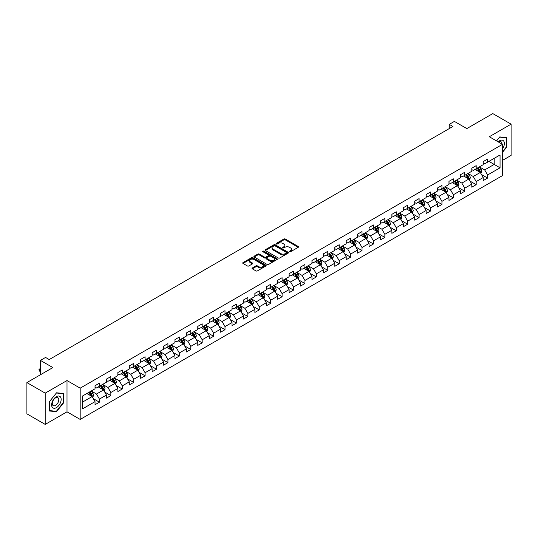 <?xml version="1.0" encoding="UTF-8"?>
<svg xmlns="http://www.w3.org/2000/svg" width="538" height="538" viewBox="0 0 538 538"><rect width="100%" height="100%" fill="white"/><g stroke="black" fill="none" stroke-linecap="round" stroke-linejoin="round"><path stroke-width="0.81" d="M289.585 251.73A0.713 0.41 0 0 0 290.594 251.73L298.227 247.325A1.015 0.585 0 0 0 298.523 246.908A1.015 0.585 0 0 0 298.227 246.491L285.295 239.027A1.015 0.585 0 0 0 283.856 239.027L276.223 243.438A0.713 0.41 0 0 0 277.231 244.017L278.22 243.445A3.248 1.876 0 0 1 282.813 243.445L283.896 244.07A3.248 1.876 0 0 1 284.844 245.395A3.248 1.876 0 0 1 283.896 246.72L282.907 247.292A0.713 0.41 0 0 0 283.909 247.87L284.898 247.305A3.248 1.876 0 0 1 289.498 247.305L290.574 247.924A3.248 1.876 0 0 1 291.529 249.255A3.248 1.876 0 0 1 290.574 250.58L289.585 251.152A0.713 0.41 0 0 0 289.585 251.73L289.585 251.152M252.322 267.978A1.015 0.585 0 0 0 252.026 268.395A1.015 0.585 0 0 0 252.322 268.805L255.947 270.903A1.015 0.585 0 0 0 257.386 270.903L265.859 266.007A1.015 0.585 0 0 0 266.162 265.59A1.015 0.585 0 0 0 265.859 265.18L252.934 257.715A1.015 0.585 0 0 0 251.495 257.715L243.015 262.605A1.015 0.585 0 0 0 242.719 263.021A1.015 0.585 0 0 0 243.015 263.438L247.399 265.967A1.015 0.585 0 0 0 248.838 265.967L252.463 263.869A1.015 0.585 0 0 0 252.759 263.459A1.015 0.585 0 0 0 252.463 263.042L250.291 261.791A2.717 1.567 0 0 1 249.498 260.681A2.717 1.567 0 0 1 251.172 259.229A2.717 1.567 0 0 1 254.131 259.572L262.645 264.481A2.717 1.567 0 0 1 263.445 265.59A2.717 1.567 0 0 1 261.764 267.043A2.717 1.567 0 0 1 258.805 266.7L257.386 265.886A1.015 0.585 0 0 0 255.947 265.886L252.322 267.978L252.322 268.805M502.465 160.411L511.1 155.421L511.1 124.157L492.801 113.592L466.823 128.589L454.381 121.406L449.257 124.365L452.915 126.477L49.22 359.552L45.562 357.434L40.437 360.393L40.437 374.764M45.199 393.144L45.199 424.408L67.008 411.819L67.008 380.548L45.199 393.144L26.9 382.579L52.879 367.575L40.437 360.393M67.008 380.548L80.182 388.154L502.465 144.352L502.465 175.617L80.182 419.425L80.182 388.154M511.1 124.157L489.291 136.746L502.465 144.352M278.287 258.005A1.015 0.585 0 0 0 279.726 258.005L288.2 253.109A1.015 0.585 0 0 0 288.502 252.692A1.015 0.585 0 0 0 288.2 252.282L275.274 244.817A1.015 0.585 0 0 0 273.835 244.817L265.362 249.706A1.015 0.585 0 0 0 265.059 250.123A1.015 0.585 0 0 0 265.362 250.54L278.287 258.005M263.163 251.885A0.713 0.41 0 0 1 263.889 251.986L263.889 251.138L277.03 258.731A1.015 0.585 0 0 1 277.332 259.141A1.015 0.585 0 0 1 277.03 259.558L268.556 264.454A1.015 0.585 0 0 1 267.117 264.454L254.185 256.989L254.185 256.155A1.015 0.585 0 0 0 253.889 256.572A1.015 0.585 0 0 0 254.185 256.989M254.185 256.155L257.816 254.064A1.015 0.585 0 0 1 259.255 254.064L264.494 257.09A1.015 0.585 0 0 0 265.933 257.09L268.341 255.705A1.015 0.585 0 0 0 268.637 255.288A1.015 0.585 0 0 0 268.341 254.871L262.88 251.717A0.713 0.41 0 0 1 263.889 251.138M45.199 424.408L26.9 413.843L26.9 382.579M93.316 398.658L99.429 402.182L99.429 399.102L106.457 395.04L106.457 398.127L110.841 395.591L110.841 392.505L117.869 388.449L117.869 391.536L122.261 389.001L122.261 385.914L129.288 381.859L129.288 384.946L133.68 382.41L133.68 379.324L140.707 375.268L140.707 378.355L145.099 375.82L145.099 372.733L152.119 368.678L152.119 371.758L156.511 369.223L156.511 366.143L163.539 362.087L163.539 365.168L167.93 362.632L167.93 359.552L174.958 355.49L174.958 358.577L179.349 356.042L179.349 352.955L186.37 348.9L186.37 351.986L190.761 349.451L190.761 346.364L197.789 342.309L197.789 345.396L202.18 342.861L202.18 339.774L209.208 335.719L209.208 338.805L213.599 336.27L213.599 333.183L220.627 329.128L220.627 332.208L225.012 329.68L225.012 326.593L232.039 322.538L232.039 325.618L236.431 323.082L236.431 320.002L243.458 315.947L243.458 319.027L247.85 316.492L247.85 313.412L254.877 309.35L254.877 312.437L259.269 309.901L259.269 306.815L266.29 302.76L266.29 305.846L270.681 303.311L270.681 300.224L277.709 296.169L277.709 299.256L282.1 296.72L282.1 293.634L289.128 289.579L289.128 292.665L293.519 290.13L293.519 287.043L300.54 282.988L300.54 286.068L304.932 283.533L304.932 280.453L311.959 276.397L311.959 279.478L316.351 276.942L316.351 273.862L323.378 269.8L323.378 272.887L327.77 270.352L327.77 267.265L334.797 263.21L334.797 266.297L339.189 263.761L339.189 260.674L346.21 256.619L346.21 259.706L350.601 257.171L350.601 254.084L357.629 250.029L357.629 253.116L362.02 250.58L362.02 247.493L369.048 243.438L369.048 246.518L373.439 243.983L373.439 240.903L380.46 236.848L380.46 239.928L384.852 237.392L384.852 234.312L391.879 230.251L391.879 233.337L396.271 230.802L396.271 227.715L403.298 223.66L403.298 226.747L407.69 224.211L407.69 221.125L414.711 217.07L414.711 220.156L419.102 217.621L419.102 214.534L426.13 210.479L426.13 213.566L430.521 211.03L430.521 207.944L437.549 203.889L437.549 206.969L441.94 204.433L441.94 201.353L448.968 197.298L448.968 200.378L453.359 197.843L453.359 194.763L460.38 190.701L460.38 193.788L464.771 191.252L464.771 188.166L471.799 184.11L471.799 187.197L476.191 184.662L476.191 181.575L483.218 177.52L483.218 180.607L487.61 178.071L487.61 174.984L500.051 167.802L500.051 154.957L494.193 158.34L494.193 164.42L500.051 167.802M99.429 402.182L95.038 404.717L95.038 401.637L82.596 408.819L82.596 395.975L95.038 388.792L95.038 385.706L99.429 383.17L99.429 386.257L106.457 382.195L106.457 379.115L110.841 376.58L110.841 379.66L117.869 375.605L117.869 372.525L122.261 369.989L122.261 373.069L129.288 369.014L129.288 365.927L133.68 363.392L133.68 366.479L140.707 362.424L140.707 359.337L145.099 356.802L145.099 359.888L152.119 355.833L152.119 352.746L156.511 350.211L156.511 353.298L163.539 349.243L163.539 346.156L167.93 343.621L167.93 346.707L174.958 342.645L174.958 339.565L179.349 337.03L179.349 340.11L186.37 336.055L186.37 332.975L190.761 330.44L190.761 333.52L197.789 329.464L197.789 326.378L202.18 323.842L202.18 326.929L209.208 322.874L209.208 319.787L213.599 317.252L213.599 320.339L220.627 316.283L220.627 313.197L225.012 310.661L225.012 313.748L232.039 309.693L232.039 306.606L236.431 304.071L236.431 307.158L243.458 303.096L243.458 300.016L247.85 297.48L247.85 300.56L254.877 296.505L254.877 293.425L259.269 290.89L259.269 293.97L266.29 289.915L266.29 286.828L270.681 284.293L270.681 287.379L277.709 283.324L277.709 280.237L282.1 277.702L282.1 280.789L289.128 276.734L289.128 273.647L293.519 271.112L293.519 274.198L300.54 270.143L300.54 267.056L304.932 264.521L304.932 267.608L311.959 263.546L311.959 260.466L316.351 257.931L316.351 261.011L323.378 256.956L323.378 253.875L327.77 251.34L327.77 254.42L334.797 250.365L334.797 247.278L339.189 244.743L339.189 247.83L346.21 243.775L346.21 240.688L350.601 238.152L350.601 241.239L357.629 237.184L357.629 234.097L362.02 231.562L362.02 234.649L369.048 230.594L369.048 227.507L373.439 224.971L373.439 228.058L380.46 224.003L380.46 220.916L384.852 218.381L384.852 221.468L391.879 217.406L391.879 214.326L396.271 211.79L396.271 214.87L403.298 210.815L403.298 207.735L407.69 205.2L407.69 208.28L414.711 204.225L414.711 201.138L419.102 198.603L419.102 201.689L426.13 197.634L426.13 194.548L430.521 192.012L430.521 195.099L437.549 191.044L437.549 187.957L441.94 185.422L441.94 188.508L448.968 184.453L448.968 181.367L453.359 178.831L453.359 181.918L460.38 177.856L460.38 174.776L464.771 172.241L464.771 175.321L471.799 171.266L471.799 168.186L476.191 165.65L476.191 168.73L483.218 164.675L483.218 161.588L487.61 159.053L487.61 162.14L500.051 154.957M98.259 386.93L103.525 389.969L96.497 394.031L91.231 390.985M95.038 387.098L96.497 387.945L99.429 386.257M96.497 394.031L99.429 399.102M103.525 389.969L106.457 395.04M109.671 380.339L114.944 383.379L107.916 387.434L102.65 384.394M106.457 380.507L107.916 381.355L110.841 379.66M107.916 387.434L110.841 392.505M114.944 383.379L117.869 388.449M121.09 373.749L126.363 376.788L119.335 380.843L114.063 377.804M117.869 373.917L119.335 374.764L122.261 373.069M119.335 380.843L122.261 385.914M126.363 376.788L129.288 381.859M132.509 367.158L137.775 370.198L130.754 374.253L125.482 371.213M129.288 367.326L130.754 368.167L133.68 366.479M130.754 374.253L133.68 379.324M137.775 370.198L140.707 375.268M143.922 360.561L149.194 363.607L142.167 367.662L136.901 364.623M140.707 360.736L142.167 361.576L145.099 359.888M142.167 367.662L145.099 372.733M149.194 363.607L152.119 368.678M155.341 353.97L160.613 357.017L153.586 361.072L148.313 358.026M152.119 354.139L153.586 354.986L156.511 353.298M153.586 361.072L156.511 366.143M160.613 357.017L163.539 362.087M166.76 347.38L172.025 350.42L165.005 354.481L159.732 351.435M163.539 347.548L165.005 348.395L167.93 346.707M165.005 354.481L167.93 359.552M172.025 350.42L174.958 355.49M178.179 340.789L183.445 343.829L176.417 347.891L171.151 344.845M174.958 340.957L176.417 341.805L179.349 340.11M176.417 347.891L179.349 352.955M183.445 343.829L186.37 348.9M189.591 334.199L194.864 337.239L187.836 341.294L182.57 338.254M186.37 334.367L187.836 335.214L190.761 333.52M187.836 341.294L190.761 346.364M194.864 337.239L197.789 342.309M201.01 327.608L206.283 330.648L199.255 334.703L193.983 331.664M197.789 327.776L199.255 328.617L202.18 326.929M199.255 334.703L202.18 339.774M206.283 330.648L209.208 335.719M212.429 321.011L217.695 324.058L210.667 328.113L205.402 325.073M209.208 321.186L210.667 322.027L213.599 320.339M210.667 328.113L213.599 333.183M217.695 324.058L220.627 329.128M223.842 314.421L229.114 317.467L222.086 321.522L216.821 318.476M220.627 314.589L222.086 315.436L225.012 313.748M222.086 321.522L225.012 326.593M229.114 317.467L232.039 322.538M235.261 307.83L240.533 310.877L233.505 314.932L228.233 311.885M232.039 307.998L233.505 308.846L236.431 307.158M233.505 314.932L236.431 320.002M240.533 310.877L243.458 315.947M246.68 301.24L251.945 304.279L244.924 308.341L239.652 305.295M243.458 301.408L244.924 302.255L247.85 300.56M244.924 308.341L247.85 313.412M251.945 304.279L254.877 309.35M258.092 294.649L263.364 297.689L256.337 301.744L251.071 298.704M254.877 294.817L256.337 295.665L259.269 293.97M256.337 301.744L259.269 306.815M263.364 297.689L266.29 302.76M269.511 288.059L274.784 291.098L267.756 295.154L262.483 292.114M266.29 288.227L267.756 289.067L270.681 287.379M267.756 295.154L270.681 300.224M274.784 291.098L277.709 296.169M280.93 281.468L286.196 284.508L279.175 288.563L273.903 285.523M277.709 281.636L279.175 282.477L282.1 280.789M279.175 288.563L282.1 293.634M286.196 284.508L289.128 289.579M292.349 274.871L297.615 277.917L290.587 281.973L285.322 278.933M289.128 275.039L290.587 275.886L293.519 274.198M290.587 281.973L293.519 287.043M297.615 277.917L300.54 282.988M303.762 268.28L309.034 271.327L302.006 275.382L296.741 272.336M300.54 268.449L302.006 269.296L304.932 267.608M302.006 275.382L304.932 280.453M309.034 271.327L311.959 276.397M315.181 261.69L320.453 264.73L313.425 268.792L308.153 265.745M311.959 261.858L313.425 262.705L316.351 261.011M313.425 268.792L316.351 273.862M320.453 264.73L323.378 269.8M326.6 255.099L331.865 258.139L324.844 262.194L319.572 259.155M323.378 255.268L324.844 256.115L327.77 254.42M324.844 262.194L327.77 267.265M331.865 258.139L334.797 263.21M338.012 248.509L343.284 251.549L336.257 255.604L330.991 252.564M334.797 248.677L336.257 249.518L339.189 247.83M336.257 255.604L339.189 260.674M343.284 251.549L346.21 256.619M349.431 241.918L354.703 244.958L347.676 249.013L342.403 245.974M346.21 242.087L347.676 242.927L350.601 241.239M347.676 249.013L350.601 254.084M354.703 244.958L357.629 250.029M360.85 235.321L366.116 238.368L359.095 242.423L353.822 239.383M357.629 235.496L359.095 236.337L362.02 234.649M359.095 242.423L362.02 247.493M366.116 238.368L369.048 243.438M372.262 228.731L377.535 231.777L370.507 235.832L365.241 232.786M369.048 228.899L370.507 229.746L373.439 228.058M370.507 235.832L373.439 240.903M377.535 231.777L380.46 236.848M383.681 222.14L388.954 225.18L381.926 229.242L376.654 226.195M380.46 222.308L381.926 223.156L384.852 221.468M381.926 229.242L384.852 234.312M388.954 225.18L391.879 230.251M395.1 215.55L400.366 218.589L393.345 222.645L388.073 219.605M391.879 215.718L393.345 216.565L396.271 214.87M393.345 222.645L396.271 227.715M400.366 218.589L403.298 223.66M406.52 208.959L411.785 211.999L404.758 216.054L399.492 213.014M403.298 209.127L404.758 209.975L407.69 208.28M404.758 216.054L407.69 221.125M411.785 211.999L414.711 217.07M417.932 202.369L423.204 205.408L416.177 209.464L410.911 206.424M414.711 202.537L416.177 203.377L419.102 201.689M416.177 209.464L419.102 214.534M423.204 205.408L426.13 210.479M429.351 195.771L434.623 198.818L427.596 202.873L422.323 199.833M426.13 195.946L427.596 196.787L430.521 195.099M427.596 202.873L430.521 207.944M434.623 198.818L437.549 203.889M440.77 189.181L446.036 192.227L439.015 196.283L433.742 193.236M437.549 189.349L439.015 190.196L441.94 188.508M439.015 196.283L441.94 201.353M446.036 192.227L448.968 197.298M452.182 182.59L457.455 185.637L450.427 189.692L445.161 186.646M448.968 182.759L450.427 183.606L453.359 181.918M450.427 189.692L453.359 194.763M457.455 185.637L460.38 190.701M463.601 176L468.874 179.04L461.846 183.102L456.574 180.055M460.38 176.168L461.846 177.015L464.771 175.321M461.846 183.102L464.771 188.166M468.874 179.04L471.799 184.11M475.02 169.409L480.286 172.449L473.265 176.504L467.993 173.465M471.799 169.578L473.265 170.425L476.191 168.73M473.265 176.504L476.191 181.575M480.286 172.449L483.218 177.52M488.928 161.38L494.193 164.42L484.677 169.914L479.412 166.874M483.218 162.987L484.677 163.828L487.61 162.14M484.677 169.914L487.61 174.984M67.008 411.819L80.182 419.425M449.257 124.365L449.257 128.589M82.596 402.054L92.106 396.567L86.84 393.52M92.106 396.567L95.038 401.637M481.497 174.541L487.61 178.071M470.077 181.131L476.191 184.662M458.665 187.728L464.771 191.252M447.246 194.319L453.359 197.843M435.827 200.909L441.94 204.433M424.408 207.5L430.521 211.03M412.996 214.09L419.102 217.621M401.577 220.681L407.69 224.211M390.158 227.271L396.271 230.802M378.745 233.869L384.852 237.392M367.326 240.459L373.439 243.983M355.907 247.05L362.02 250.58M344.495 253.64L350.601 257.171M333.076 260.231L339.189 263.761M321.657 266.821L327.77 270.352M310.238 273.418L316.351 276.942M298.825 280.009L304.932 283.533M287.406 286.599L293.519 290.13M275.987 293.19L282.1 296.72M264.575 299.78L270.681 303.311M253.156 306.371L259.269 309.901M241.737 312.968L247.85 316.492M230.318 319.559L236.431 323.082M218.905 326.149L225.012 329.68M207.486 332.74L213.599 336.27M196.067 339.33L202.18 342.861M184.655 345.921L190.761 349.451M173.236 352.518L179.349 356.042M161.817 359.108L167.93 362.632M150.405 365.699L156.511 369.223M138.986 372.289L145.099 375.82M127.567 378.88L133.68 382.41M116.147 385.47L122.261 389.001M104.735 392.061L110.841 395.591M502.465 152.388L506.816 146.968L506.816 137.553L499.755 136.921L496.534 140.929L499.607 137.129L506.453 137.741L506.453 146.867L502.465 151.824M49.476 411.012L56.537 411.644L63.605 402.854L63.605 393.439L56.537 392.807L49.476 401.597L49.476 411.012M506.453 146.76L506.816 146.968M63.235 402.646L63.605 402.854M55.797 411.214L56.537 411.644M289.868 251.831L290.574 251.428A3.248 1.876 0 0 0 291.529 250.096L291.529 249.255M284.844 245.395L284.844 246.243A3.248 1.876 0 0 1 283.896 247.567L283.19 247.971M298.213 247.332L285.295 239.874A1.015 0.585 0 0 0 283.856 239.874L276.505 244.118M288.186 253.116L275.274 245.658A1.015 0.585 0 0 0 273.835 245.658L265.375 250.547L265.362 249.706M286.404 252.988A0.713 0.41 0 0 0 286.404 252.403L275.059 245.853A0.713 0.41 0 0 0 274.05 245.853L273.008 246.451A3.248 1.876 0 0 0 272.06 247.783A3.248 1.876 0 0 0 273.008 249.107L280.769 253.586A3.248 1.876 0 0 0 285.369 253.586L286.404 252.988L286.404 253.828A0.713 0.41 0 0 0 286.613 253.539L286.613 252.692M272.06 247.783L272.06 248.623A3.248 1.876 0 0 0 273.008 249.955L273.008 249.107M286.404 253.828L285.369 254.434A3.248 1.876 0 0 1 280.769 254.434L273.008 249.955M254.198 256.996L257.816 254.911L257.816 254.064M268.637 255.288L268.637 256.135A1.015 0.585 0 0 1 268.341 256.545L265.933 257.937A1.015 0.585 0 0 1 264.494 257.937L259.255 254.911A1.015 0.585 0 0 0 257.816 254.911M263.889 251.986L277.016 259.565M269.941 260.231A2.717 1.567 0 0 0 272.901 260.574A2.717 1.567 0 0 0 274.575 259.121A2.717 1.567 0 0 0 273.781 258.011L270.782 256.283A1.015 0.585 0 0 0 269.343 256.283L266.942 257.668A1.015 0.585 0 0 0 266.64 258.085A1.015 0.585 0 0 0 266.942 258.502L269.941 260.231L269.941 261.078A2.717 1.567 0 0 0 272.901 261.421A2.717 1.567 0 0 0 274.575 259.968L274.575 259.121M266.64 258.085L266.64 258.933A1.015 0.585 0 0 0 266.942 259.343L266.942 258.502M269.941 261.078L266.942 259.343M263.445 265.59L263.445 266.438A2.717 1.567 0 0 1 261.764 267.89A2.717 1.567 0 0 1 258.805 267.547L257.386 266.727A1.015 0.585 0 0 0 255.947 266.727L252.335 268.818M249.498 260.681L249.498 261.522A2.717 1.567 0 0 0 250.291 262.631L250.291 261.791M252.45 263.882L250.291 262.631M265.846 266.014L252.934 258.556A1.015 0.585 0 0 0 251.495 258.556L243.028 263.445M480.864 173.451L481.739 171.259A2.744 1.58 -120 0 0 480.864 168.925L479.351 166.908M476.715 170.391L475.693 169.019M477.085 168.219L478.591 170.23A2.744 1.58 60 0 1 479.378 171.884L480.259 171.373A2.744 1.58 -120 0 0 479.472 169.726L477.959 167.708M477.273 168.105L478.948 170.344A1.399 0.807 60 0 1 479.203 170.768L480.259 171.373M502.465 148.999A6.725 3.887 120 0 0 503.729 146.618A6.725 3.887 120 0 0 503.312 140.667A6.725 3.887 120 0 0 498.154 141.864M506.002 137.479L506.453 137.741M501.994 144.083A4.607 2.656 120 0 0 501.046 141.763A4.607 2.656 120 0 0 498.565 142.099M56.396 407.636A6.725 3.887 120 0 0 61.15 399.398A6.725 3.887 120 0 0 56.396 396.647A6.725 3.887 120 0 0 51.635 404.885A6.725 3.887 120 0 0 56.396 407.636M55.528 405.403A4.607 2.656 120 0 0 58.534 401.341A4.607 2.656 120 0 0 57.828 397.649A4.607 2.656 120 0 0 55.528 397.878A4.607 2.656 120 0 0 52.522 401.94A4.607 2.656 120 0 0 53.222 405.632A4.607 2.656 120 0 0 55.528 405.403M49.55 401.53L56.396 393.016L63.235 393.628L63.235 402.754L56.396 411.267L49.55 410.655L49.536 401.523M62.785 393.365L63.235 393.628M469.452 180.042L470.32 177.849A2.744 1.58 -120 0 0 469.445 175.516L467.932 173.498M465.303 176.982L464.274 175.61M465.666 174.81L467.179 176.827A2.744 1.58 60 0 1 467.959 178.475L468.84 177.97A2.744 1.58 -120 0 0 468.053 176.316L466.547 174.299M465.854 174.695L467.535 176.935A1.399 0.807 60 0 1 467.784 177.358L468.84 177.97M458.033 186.632L458.901 184.44A2.744 1.58 -120 0 0 458.026 182.106L456.52 180.089M453.884 183.572L452.861 182.2M454.247 181.4L455.76 183.418A2.744 1.58 60 0 1 456.547 185.065L457.421 184.561A2.744 1.58 -120 0 0 456.634 182.907L455.128 180.896M454.442 181.293L456.116 183.525A1.399 0.807 60 0 1 456.372 183.949L457.421 184.561M446.614 193.229L447.488 191.03A2.744 1.58 -120 0 0 446.614 188.697L445.101 186.679M442.465 190.163L441.442 188.791M442.835 187.991L444.341 190.008A2.744 1.58 60 0 1 445.128 191.656L446.009 191.151A2.744 1.58 -120 0 0 445.222 189.504L443.709 187.486M443.023 187.883L444.697 190.116A1.399 0.807 60 0 1 444.953 190.539L446.009 191.151M435.202 199.82L436.069 197.628A2.744 1.58 -120 0 0 435.195 195.287L433.682 193.27M431.052 196.753L430.023 195.388M431.415 194.581L432.922 196.599A2.744 1.58 60 0 1 433.709 198.246L434.59 197.742A2.744 1.58 -120 0 0 433.803 196.094L432.29 194.077M431.604 194.474L433.278 196.706A1.399 0.807 60 0 1 433.534 197.137L434.59 197.742M423.783 206.41L424.65 204.218A2.744 1.58 -120 0 0 423.776 201.878L422.269 199.867M419.633 203.344L418.604 201.979M419.996 201.172L421.51 203.189A2.744 1.58 60 0 1 422.296 204.844L423.171 204.332A2.744 1.58 -120 0 0 422.384 202.685L420.877 200.667M420.191 201.064L421.866 203.303A1.399 0.807 60 0 1 422.122 203.727L423.171 204.332M412.364 213.001L413.238 210.809A2.744 1.58 -120 0 0 412.357 208.475L410.85 206.457M408.214 209.941L407.192 208.569M408.577 207.769L410.09 209.78A2.744 1.58 60 0 1 410.877 211.434L411.752 210.923A2.744 1.58 -120 0 0 410.971 209.275L409.458 207.258M408.772 207.655L410.447 209.894A1.399 0.807 60 0 1 410.702 210.318L411.752 210.923M400.945 219.591L401.819 217.399A2.744 1.58 -120 0 0 400.945 215.066L399.431 213.048M396.802 216.532L395.773 215.16M397.165 214.359L398.671 216.377A2.744 1.58 60 0 1 399.458 218.024L400.339 217.513A2.744 1.58 -120 0 0 399.552 215.866L398.039 213.848M397.353 214.245L399.028 216.484A1.399 0.807 60 0 1 399.283 216.908L400.339 217.513M389.532 226.182L390.4 223.99A2.744 1.58 -120 0 0 389.525 221.656L388.012 219.639M385.383 223.122L384.354 221.75M385.746 220.95L387.259 222.967A2.744 1.58 60 0 1 388.039 224.615L388.92 224.111A2.744 1.58 -120 0 0 388.133 222.456L386.627 220.439M385.934 220.836L387.616 223.075A1.399 0.807 60 0 1 387.864 223.499L388.92 224.111M378.113 232.779L378.981 230.58A2.744 1.58 -120 0 0 378.106 228.246L376.6 226.229M373.964 229.713L372.942 228.341M374.327 227.54L375.84 229.558A2.744 1.58 60 0 1 376.627 231.206L377.501 230.701A2.744 1.58 -120 0 0 376.721 229.047L375.208 227.036M374.522 227.433L376.196 229.665A1.399 0.807 60 0 1 376.452 230.089L377.501 230.701M366.694 239.37L367.568 237.177A2.744 1.58 -120 0 0 366.694 234.837L365.181 232.819M362.545 236.303L361.523 234.938M362.915 234.131L364.421 236.148A2.744 1.58 60 0 1 365.208 237.796L366.089 237.292A2.744 1.58 -120 0 0 365.302 235.644L363.789 233.626M363.103 234.023L364.777 236.256A1.399 0.807 60 0 1 365.033 236.686L366.089 237.292M355.282 245.96L356.149 243.768A2.744 1.58 -120 0 0 355.275 241.428L353.762 239.417M351.132 242.894L350.103 241.528M351.496 240.721L353.009 242.739A2.744 1.58 60 0 1 353.789 244.393L354.67 243.882A2.744 1.58 -120 0 0 353.883 242.234L352.377 240.217M351.684 240.614L353.365 242.853A1.399 0.807 60 0 1 353.614 243.277L354.67 243.882M343.863 252.551L344.73 250.358A2.744 1.58 -120 0 0 343.856 248.025L342.35 246.007M339.713 249.491L338.684 248.119M340.077 247.319L341.59 249.329A2.744 1.58 60 0 1 342.376 250.984L343.251 250.473A2.744 1.58 -120 0 0 342.464 248.825L340.957 246.808M340.272 247.204L341.946 249.444A1.399 0.807 60 0 1 342.202 249.867L343.251 250.473M332.444 259.141L333.318 256.949A2.744 1.58 -120 0 0 332.444 254.615L330.931 252.598M328.294 256.081L327.272 254.709M328.664 253.909L330.171 255.927A2.744 1.58 60 0 1 330.957 257.574L331.832 257.063A2.744 1.58 -120 0 0 331.052 255.416L329.538 253.398M328.853 253.795L330.527 256.034A1.399 0.807 60 0 1 330.783 256.458L331.832 257.063M321.031 265.732L321.899 263.539A2.744 1.58 -120 0 0 321.025 261.206L319.511 259.188M316.882 262.672L315.853 261.3M317.245 260.5L318.752 262.517A2.744 1.58 60 0 1 319.538 264.165L320.419 263.66A2.744 1.58 -120 0 0 319.633 262.006L318.119 259.988M317.433 260.385L319.108 262.625A1.399 0.807 60 0 1 319.364 263.048L320.419 263.66M309.612 272.322L310.48 270.13A2.744 1.58 -120 0 0 309.606 267.796L308.099 265.779M305.463 269.262L304.434 267.89M305.826 267.09L307.339 269.108A2.744 1.58 60 0 1 308.119 270.755L309 270.251A2.744 1.58 -120 0 0 308.213 268.596L306.707 266.586M306.021 266.983L307.696 269.215A1.399 0.807 60 0 1 307.944 269.639L309 270.251M298.193 278.919L299.067 276.727A2.744 1.58 -120 0 0 298.186 274.387L296.68 272.369M294.044 275.853L293.022 274.488M294.407 273.681L295.92 275.698A2.744 1.58 60 0 1 296.707 277.346L297.581 276.841A2.744 1.58 -120 0 0 296.801 275.194L295.288 273.176M294.602 273.573L296.277 275.806A1.399 0.807 60 0 1 296.532 276.236L297.581 276.841M286.774 285.51L287.648 283.318A2.744 1.58 -120 0 0 286.774 280.977L285.261 278.966M282.632 282.443L281.603 281.078M282.995 280.271L284.501 282.289A2.744 1.58 60 0 1 285.288 283.936L286.169 283.432A2.744 1.58 -120 0 0 285.382 281.784L283.869 279.767M283.183 280.163L284.858 282.403A1.399 0.807 60 0 1 285.113 282.827L286.169 283.432M275.362 292.1L276.229 289.908A2.744 1.58 -120 0 0 275.355 287.574L273.842 285.557M271.213 289.041L270.184 287.669M271.576 286.862L273.089 288.879A2.744 1.58 60 0 1 273.869 290.533L274.75 290.022A2.744 1.58 -120 0 0 273.963 288.375L272.457 286.357M271.764 286.754L273.445 288.993A1.399 0.807 60 0 1 273.694 289.417L274.75 290.022M263.943 298.691L264.81 296.499A2.744 1.58 -120 0 0 263.936 294.165L262.43 292.147M259.793 295.631L258.771 294.259M260.157 293.459L261.67 295.47A2.744 1.58 60 0 1 262.457 297.124L263.331 296.613A2.744 1.58 -120 0 0 262.551 294.965L261.038 292.948M260.352 293.344L262.026 295.584A1.399 0.807 60 0 1 262.282 296.008L263.331 296.613M252.524 305.281L253.398 303.089A2.744 1.58 -120 0 0 252.524 300.755L251.011 298.738M248.374 302.221L247.352 300.85M248.744 300.049L250.251 302.067A2.744 1.58 60 0 1 251.038 303.714L251.919 303.21A2.744 1.58 -120 0 0 251.132 301.556L249.619 299.538M248.933 299.935L250.607 302.174A1.399 0.807 60 0 1 250.863 302.598L251.919 303.21M241.111 311.872L241.979 309.68A2.744 1.58 -120 0 0 241.105 307.346L239.592 305.328M236.962 308.812L235.933 307.44M237.325 306.64L238.838 308.657A2.744 1.58 60 0 1 239.618 310.305L240.499 309.801A2.744 1.58 -120 0 0 239.713 308.146L238.206 306.135M237.514 306.532L239.195 308.765A1.399 0.807 60 0 1 239.444 309.189L240.499 309.801M229.692 318.469L230.56 316.27A2.744 1.58 -120 0 0 229.686 313.936L228.179 311.919M225.543 315.402L224.514 314.037M225.906 313.23L227.419 315.248A2.744 1.58 60 0 1 228.206 316.895L229.08 316.391A2.744 1.58 -120 0 0 228.294 314.743L226.787 312.726M226.101 313.123L227.776 315.355A1.399 0.807 60 0 1 228.031 315.779L229.08 316.391M218.273 325.06L219.148 322.867A2.744 1.58 -120 0 0 218.273 320.527L216.76 318.516M214.124 321.993L213.102 320.628M214.494 319.821L216 321.838A2.744 1.58 60 0 1 216.787 323.486L217.661 322.982A2.744 1.58 -120 0 0 216.881 321.334L215.368 319.316M214.682 319.713L216.357 321.953A1.399 0.807 60 0 1 216.612 322.376L217.661 322.982M206.854 331.65L207.729 329.458A2.744 1.58 -120 0 0 206.854 327.124L205.341 325.107M202.712 328.59L201.683 327.218M203.075 326.411L204.581 328.429A2.744 1.58 60 0 1 205.368 330.083L206.249 329.572A2.744 1.58 -120 0 0 205.462 327.924L203.949 325.907M203.263 326.304L204.938 328.543A1.399 0.807 60 0 1 205.193 328.967L206.249 329.572M195.442 338.241L196.309 336.048A2.744 1.58 -120 0 0 195.435 333.715L193.922 331.697M191.293 335.181L190.264 333.809M191.656 333.009L193.169 335.019A2.744 1.58 60 0 1 193.949 336.674L194.83 336.163A2.744 1.58 -120 0 0 194.043 334.515L192.537 332.497M191.851 332.894L193.525 335.134A1.399 0.807 60 0 1 193.774 335.557L194.83 336.163M184.023 344.831L184.897 342.639A2.744 1.58 -120 0 0 184.016 340.305L182.51 338.288M179.874 341.771L178.851 340.399M180.237 339.599L181.75 341.617A2.744 1.58 60 0 1 182.537 343.264L183.411 342.76A2.744 1.58 -120 0 0 182.631 341.105L181.118 339.088M180.432 339.485L182.106 341.724A1.399 0.807 60 0 1 182.362 342.148L183.411 342.76M172.604 351.422L173.478 349.229A2.744 1.58 -120 0 0 172.604 346.896L171.091 344.878M168.461 348.362L167.432 346.99M168.824 346.19L170.331 348.207A2.744 1.58 60 0 1 171.118 349.855L171.999 349.35A2.744 1.58 -120 0 0 171.212 347.696L169.699 345.685M169.013 346.082L170.687 348.315A1.399 0.807 60 0 1 170.943 348.738L171.999 349.35M161.192 358.019L162.059 355.82A2.744 1.58 -120 0 0 161.185 353.486L159.672 351.469M157.042 354.952L156.013 353.58M157.405 352.78L158.918 354.798A2.744 1.58 60 0 1 159.699 356.445L160.58 355.941A2.744 1.58 -120 0 0 159.793 354.293L158.286 352.276M157.594 352.672L159.275 354.905A1.399 0.807 60 0 1 159.524 355.329L160.58 355.941M149.772 364.609L150.64 362.417A2.744 1.58 -120 0 0 149.766 360.077L148.259 358.059M145.623 361.543L144.601 360.178M145.986 359.371L147.499 361.388A2.744 1.58 60 0 1 148.286 363.036L149.161 362.531A2.744 1.58 -120 0 0 148.38 360.884L146.867 358.866M146.181 359.263L147.856 361.496A1.399 0.807 60 0 1 148.111 361.926L149.161 362.531M138.353 371.2L139.228 369.007A2.744 1.58 -120 0 0 138.353 366.667L136.84 364.656M134.204 368.133L133.182 366.768M134.574 365.961L136.08 367.979A2.744 1.58 60 0 1 136.867 369.633L137.748 369.122A2.744 1.58 -120 0 0 136.961 367.474L135.448 365.457M134.762 365.853L136.437 368.093A1.399 0.807 60 0 1 136.692 368.517L137.748 369.122M126.941 377.79L127.809 375.598A2.744 1.58 -120 0 0 126.934 373.264L125.421 371.247M122.792 374.73L121.763 373.359M123.155 372.558L124.668 374.569A2.744 1.58 60 0 1 125.448 376.223L126.329 375.712A2.744 1.58 -120 0 0 125.542 374.065L124.029 372.047M123.343 372.444L125.024 374.683A1.399 0.807 60 0 1 125.273 375.107L126.329 375.712M115.522 384.381L116.39 382.188A2.744 1.58 -120 0 0 115.515 379.855L114.009 377.837M111.373 381.321L110.344 379.949M111.736 379.149L113.249 381.166A2.744 1.58 60 0 1 114.036 382.814L114.91 382.303A2.744 1.58 -120 0 0 114.123 380.655L112.617 378.638M111.931 379.034L113.605 381.274A1.399 0.807 60 0 1 113.861 381.698L114.91 382.303M104.103 390.971L104.977 388.779A2.744 1.58 -120 0 0 104.096 386.445L102.59 384.428M99.954 387.911L98.931 386.54M100.317 385.739L101.83 387.757A2.744 1.58 60 0 1 102.617 389.404L103.491 388.9A2.744 1.58 -120 0 0 102.711 387.246L101.198 385.228M100.512 385.625L102.186 387.864A1.399 0.807 60 0 1 102.442 388.288L103.491 388.9M92.684 397.569L93.558 395.369A2.744 1.58 -120 0 0 92.684 393.036L91.171 391.018M88.541 394.502L87.512 393.13M88.904 392.33L90.411 394.347A2.744 1.58 60 0 1 91.198 395.995L92.079 395.491A2.744 1.58 -120 0 0 91.292 393.836L89.779 391.825M89.093 392.222L90.767 394.455A1.399 0.807 60 0 1 91.023 394.879L92.079 395.491M40.437 368.913L39.402 369.512L40.437 370.11M39.402 371.032L38.998 369.532L39.402 369.512L39.402 371.032L40.437 371.637M38.998 369.283L40.437 368.557M290.574 251.428L290.574 250.58M282.907 247.87L282.907 247.292M283.896 247.567L283.896 246.72M276.223 244.017L276.223 243.438M283.856 239.874L283.856 239.027M285.295 239.874L285.295 239.027M298.227 247.325L298.227 246.491M273.835 245.658L273.835 244.817M275.274 245.658L275.274 244.817M288.2 253.109L288.2 252.282M280.769 254.434L280.769 253.586M285.369 254.434L285.369 253.586M259.255 254.911L259.255 254.064M264.494 257.937L264.494 257.09M265.933 257.937L265.933 257.09M268.341 256.545L268.341 255.705M277.03 259.558L277.03 258.731M255.947 266.727L255.947 265.886M257.386 266.727L257.386 265.886M258.805 267.547L258.805 266.7M252.463 263.869L252.463 263.042M243.015 263.438L243.015 262.605M251.495 258.556L251.495 257.715M252.934 258.556L252.934 257.715M265.859 266.007L265.859 265.18M480.017 172.294L481.718 171.313M479.472 169.726L480.864 168.925M477.522 170.855L478.591 170.23M468.598 178.885L470.299 177.903M468.053 176.316L469.445 175.516M466.103 177.446L467.179 176.827M457.186 185.476L458.887 184.494M456.634 182.907L458.026 182.106M454.684 184.036L455.76 183.418M445.767 192.066L447.468 191.084M445.222 189.504L446.614 188.697M443.272 190.627L444.341 190.008M434.348 198.663L436.049 197.675M433.803 196.094L435.195 195.287M431.853 197.217L432.922 196.599M422.935 205.254L424.637 204.272M422.384 202.685L423.776 201.878M420.434 203.808L421.51 203.189M411.516 211.844L413.218 210.862M410.971 209.275L412.357 208.475M409.021 210.405L410.09 209.78M400.097 218.435L401.799 217.453M399.552 215.866L400.945 215.066M397.602 216.996L398.671 216.377M388.678 225.025L390.386 224.043M388.133 222.456L389.525 221.656M386.183 223.586L387.259 222.967M377.266 231.616L378.967 230.634M376.721 229.047L378.106 228.246M374.764 230.177L375.84 229.558M365.847 238.213L367.548 237.224M365.302 235.644L366.694 234.837M363.352 236.767L364.421 236.148M354.428 244.803L356.129 243.822M353.883 242.234L355.275 241.428M351.933 243.358L353.009 242.739M343.015 251.394L344.717 250.412M342.464 248.825L343.856 248.025M340.514 249.948L341.59 249.329M331.596 257.984L333.298 257.003M331.052 255.416L332.444 254.615M329.101 256.545L330.171 255.927M320.177 264.575L321.879 263.593M319.633 262.006L321.025 261.206M317.682 263.136L318.752 262.517M308.765 271.165L310.466 270.184M308.213 268.596L309.606 267.796M306.263 269.726L307.339 269.108M297.346 277.756L299.047 276.774M296.801 275.194L298.186 274.387M294.851 276.317L295.92 275.698M285.927 284.353L287.628 283.371M285.382 281.784L286.774 280.977M283.432 282.907L284.501 282.289M274.508 290.944L276.209 289.962M273.963 288.375L275.355 287.574M272.013 289.498L273.089 288.879M263.095 297.534L264.797 296.552M262.551 294.965L263.936 294.165M260.594 296.095L261.67 295.47M251.676 304.125L253.378 303.143M251.132 301.556L252.524 300.755M249.181 302.686L250.251 302.067M240.257 310.715L241.959 309.733M239.713 308.146L241.105 307.346M237.762 309.276L238.838 308.657M228.845 317.306L230.546 316.324M228.294 314.743L229.686 313.936M226.343 315.867L227.419 315.248M217.426 323.903L219.127 322.921M216.881 321.334L218.273 320.527M214.931 322.457L216 321.838M206.007 330.493L207.708 329.512M205.462 327.924L206.854 327.124M203.512 329.048L204.581 328.429M194.595 337.084L196.296 336.102M194.043 334.515L195.435 333.715M192.093 335.645L193.169 335.019M183.176 343.674L184.877 342.693M182.631 341.105L184.016 340.305M180.681 342.235L181.75 341.617M171.756 350.265L173.458 349.283M171.212 347.696L172.604 346.896M169.262 348.826L170.331 348.207M160.337 356.855L162.039 355.874M159.793 354.293L161.185 353.486M157.842 355.416L158.918 354.798M148.925 363.453L150.627 362.464M148.38 360.884L149.766 360.077M146.423 362.007L147.499 361.388M137.506 370.043L139.208 369.061M136.961 367.474L138.353 366.667M135.011 368.597L136.08 367.979M126.087 376.634L127.788 375.652M125.542 374.065L126.934 373.264M123.592 375.188L124.668 374.569M114.675 383.224L116.376 382.242M114.123 380.655L115.515 379.855M112.173 381.785L113.249 381.166M103.256 389.815L104.957 388.833M102.711 387.246L104.096 386.445M100.761 388.375L101.83 387.757M91.837 396.405L93.538 395.423M91.292 393.836L92.684 393.036M89.342 394.966L90.411 394.347"/></g></svg>
